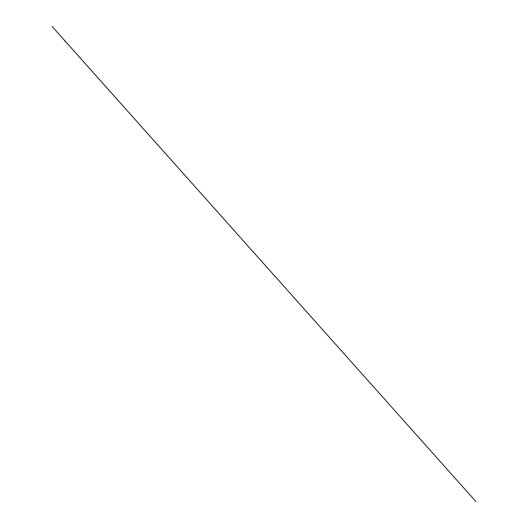 <?xml version="1.0" encoding="UTF-8"?>
<svg xmlns="http://www.w3.org/2000/svg" width="528" height="528" viewBox="0 0 528 528"><rect width="100%" height="100%" fill="white"/><g stroke="black" fill="none" stroke-linecap="round" stroke-linejoin="round"><path stroke-width="0.79" d="M64.594 41.059L64.957 40.966L64.594 40.9M64.924 40.841L475.959 501.6L64.825 40.748M64.726 41.184L64.739 40.735M64.891 40.801L52.041 26.4L64.865 40.775"/></g></svg>
